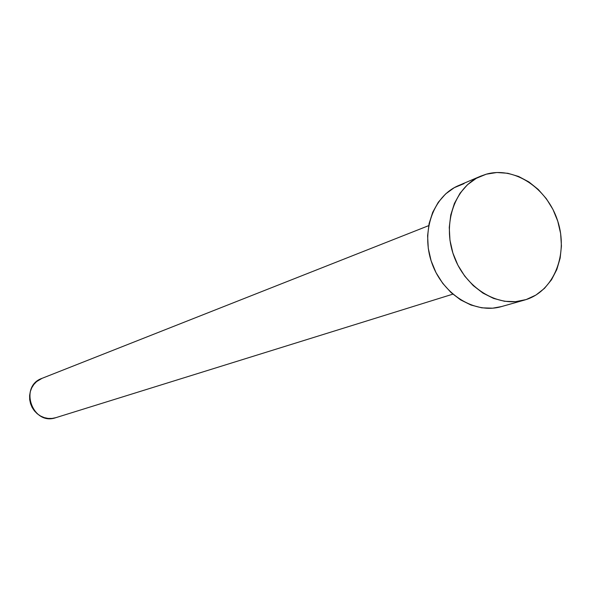 <?xml version="1.0" encoding="UTF-8"?>
<svg xmlns="http://www.w3.org/2000/svg" width="591" height="591" viewBox="0 0 591 591"><rect width="100%" height="100%" fill="white"/><g stroke="black" fill="none" stroke-linecap="round" stroke-linejoin="round"><path stroke-width="0.89" d="M55.909 417.652L452.839 294.163L55.909 417.652M428.689 225.644L41.968 378.366C18.624 386.403 32.601 426.052 55.827 417.674M526.175 299.556L524.468 300.073C497.629 307.977 464.873 287.684 453.666 255.356C442.127 223.147 454.915 186.8 480.778 176.125L486.245 174.197C514.406 166.093 547.473 188.234 557.764 221.182C568.461 253.997 554.114 290.624 526.175 299.556L515.588 301.669L504.566 301.284L493.544 298.403L482.958 293.106L473.228 285.593L464.755 276.152L457.877 265.152L452.883 253.029L449.973 240.286L449.263 227.424L450.77 214.961L454.427 203.4L460.071 193.191L467.466 184.724L476.309 178.319L486.245 174.197L496.883 172.506L507.802 173.281L518.602 176.465L528.879 181.932L538.246 189.452L546.365 198.739L552.954 209.443L557.764 221.182L560.63 233.504L561.435 245.982L560.15 258.134L556.811 269.533L551.529 279.735L544.481 288.356L535.926 295.057L526.175 299.556M480.542 176.221L458.69 185.515C433.24 196.027 420.6 231.583 431.866 263.039C442.814 294.606 474.957 314.382 501.375 306.611L524.32 300.117M501.5 306.574L492.635 308.184L481.798 307.83L470.975 305.03L460.581 299.873L451.029 292.552L442.725 283.34L435.988 272.599L431.105 260.764L428.276 248.316L427.603 235.743L429.11 223.561L432.723 212.25L438.293 202.255L445.584 193.959L454.287 187.672L464.068 183.616M55.835 417.674L52.074 418.435L48.152 418.435L44.273 417.63L40.594 416.057L37.263 413.774L34.404 410.871L32.136 407.465L30.547 403.675L29.69 399.656L29.609 395.571L30.304 391.567L31.744 387.814L33.872 384.445L36.598 381.594L42.057 378.329"/></g></svg>
